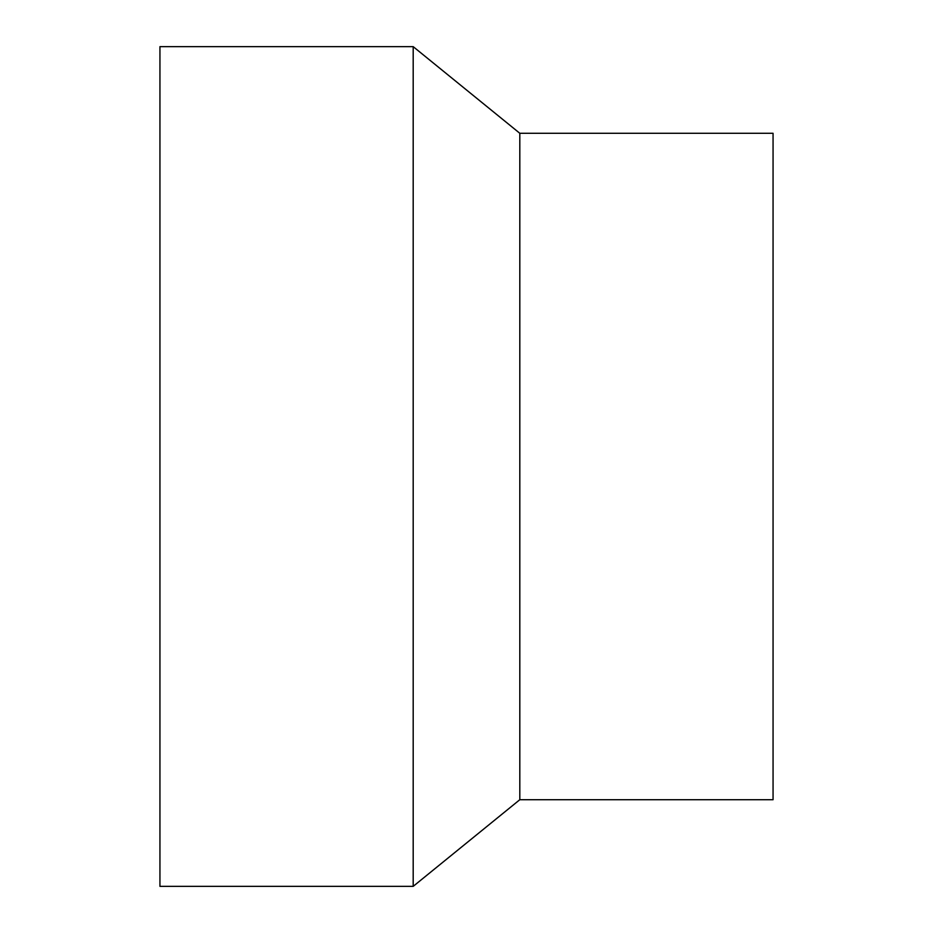 <?xml version="1.0" encoding="UTF-8"?>
<svg xmlns="http://www.w3.org/2000/svg" width="933" height="933" viewBox="0 0 933 933"><rect width="100%" height="100%" fill="white"/><g stroke="black" fill="none" stroke-linecap="round" stroke-linejoin="round"><path stroke-width="1.4" d="M519.809 799.709L773.06 799.709L773.06 133.291L519.809 133.291L519.809 799.709L413.191 886.35L159.94 886.35L159.94 46.65L413.191 46.65L413.191 886.35M519.809 133.291L413.191 46.65"/></g></svg>
